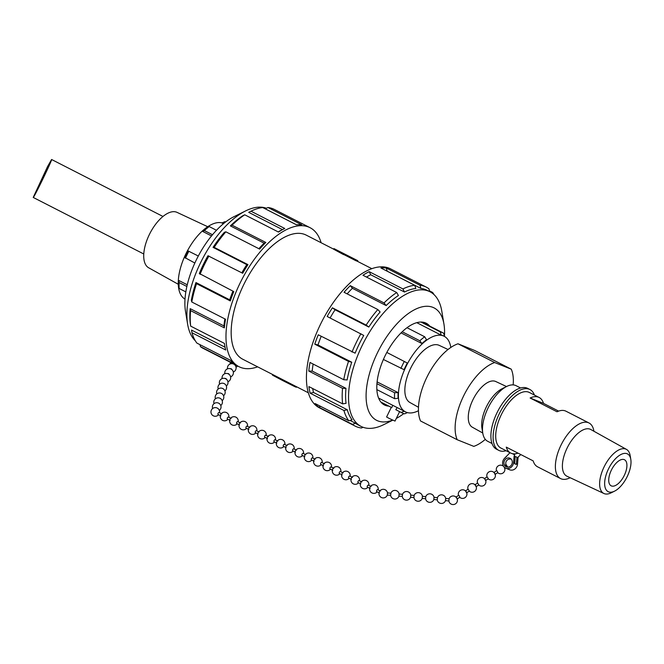 <?xml version="1.0" encoding="UTF-8"?>
<svg xmlns="http://www.w3.org/2000/svg" width="664" height="664" viewBox="0 0 664 664"><rect width="100%" height="100%" fill="white"/><g stroke="black" fill="none" stroke-linecap="round" stroke-linejoin="round"><path stroke-width="1" d="M207.716 226.714L177.022 212.364A31.125 14.791 117.1 0 0 149.292 234.666A31.125 14.791 117.1 0 0 148.678 267.783L178.276 284.275M42.479 178.89L45.799 171.436L39.002 185.497L42.479 178.89M47.584 166.523L51.584 159.493C52.805 158.97 33.549 198.76 33.217 197.44L47.584 166.523M514.675 453.844A7.379 3.503 -62.9 0 0 514.724 454.873L512.334 453.653L514.716 454.873L514.127 456.085L516.966 457.222L516.335 464.426A6.15 5.403 -68.2 0 0 516.443 463.671L516.966 457.222L518.053 457.662L517.53 464.111A6.15 5.403 111.8 0 1 509.753 469.813L505.827 468.236A6.15 5.403 111.8 0 1 504.532 467.464L503.503 466.286A6.15 5.403 111.8 0 1 504.524 458.309L510.002 452.707M520.717 454.516A7.379 3.503 -62.9 0 1 518.642 456.45L518.053 457.662M514.135 456.093L513.504 463.298A6.15 5.403 -68.2 0 0 513.612 462.534L514.127 456.085L513.496 463.289A6.15 5.403 111.8 0 1 505.827 468.236M588.993 422.976L566.002 411.215A31.225 14.84 117.1 0 0 557.021 411.771L530.121 398.01A31.225 14.84 -62.9 0 1 539.102 397.454L529.332 392.457A31.225 14.84 117.1 0 0 501.901 413.498A31.225 14.84 117.1 0 0 500.897 448.051L510.666 453.047A31.225 14.84 -62.9 0 1 506.267 447.129L533.175 460.891A31.225 14.84 117.1 0 0 537.566 466.809L560.557 478.57A31.225 14.84 -62.9 0 1 561.57 444.017A31.225 14.84 -62.9 0 1 588.993 422.976A31.225 14.84 -62.9 0 1 593.882 431.027L593.915 431.243M506.117 450.723A34.171 16.243 -62.9 0 1 498.788 450.375A34.171 16.243 -62.9 0 1 499.892 412.551A34.171 16.243 -62.9 0 1 529.913 389.519A34.171 16.243 -62.9 0 1 534.412 395.055M529.913 389.519L527.697 388.39A34.171 16.243 117.1 0 0 497.676 411.423A34.171 16.243 117.1 0 0 496.572 449.237L498.788 450.375M333.959 248.602L357.796 260.703L333.959 248.602L333.652 249.224L343.388 254.519A69.703 33.125 117.1 0 1 344.284 254.785L355.771 260.661A69.703 33.125 117.1 0 1 357.481 261.35L357.796 260.703M272.779 374.596L272.506 375.16L282.291 380.356L294.633 386.572L296.343 387.261L296.584 386.763M356.087 260.014L355.771 260.661M344.599 254.138L344.284 254.785M343.744 253.797L343.388 254.519M333.685 249.166L306.245 235.131A69.703 33.125 117.1 0 0 245.008 282.1A69.703 33.125 117.1 0 0 242.758 359.241L282.64 379.625A69.703 33.125 117.1 0 0 282.988 379.808L308.337 392.781M282.64 379.625L282.291 380.356M283.453 380.049L283.146 380.696M294.949 385.933L294.633 386.572M184.949 299.066A42.463 20.186 -62.9 0 1 185.895 253.839A42.463 20.186 -62.9 0 1 222.033 222.905M185.837 291.894L179.172 288.491L178.765 286.051A42.463 20.186 -62.9 0 1 178.732 280.424L187.256 284.781M194.851 263.035L184.7 257.483A42.463 20.186 -62.9 0 1 187.937 250.826L198.312 256.013M211.517 235.936L202.561 231.354A42.463 20.186 -62.9 0 1 207.16 227.578L209.243 226.573L216.481 230.275M223.386 223.751L221.867 222.971L224.814 221.701A44.961 21.372 -62.9 0 1 225.677 221.917M186.866 286.483L179.139 282.524L178.732 280.424M179.172 288.491A44.961 21.372 -62.9 0 1 179.139 282.524M185.463 258.238A44.961 21.372 -62.9 0 1 188.883 251.191M212.505 234.732L204.371 230.566A44.961 21.372 -62.9 0 1 209.243 226.573M202.561 231.354L204.371 230.566M225.503 222.05L224.814 221.701M245.597 210.92L233.886 216.73A63.13 30.004 117.1 0 0 185.497 311.333L187.638 324.231A75.621 35.939 -62.9 0 1 245.597 210.92A75.621 35.939 -62.9 0 1 266.388 208.239M195.307 340.773A75.621 35.939 -62.9 0 1 187.638 324.231M296.517 224.789L265.193 208.77L268.015 207.525A78.061 37.101 -62.9 0 1 274.29 209.401L310.046 227.686A78.061 37.101 -62.9 0 1 321.11 242.733M224.382 343.371L224.739 345.512A78.061 37.101 -62.9 0 0 225.718 350.003L191.962 332.739L191.514 330.083L225.054 347.239M224.739 345.512A78.061 37.101 -62.9 0 1 224.432 343.396L190.684 326.132L190.278 323.683A75.621 35.939 -62.9 0 1 190.186 308.66L223.942 325.924A75.621 35.939 -62.9 0 1 224.864 318.903M223.942 325.924L224.349 327.892A78.061 37.101 -62.9 0 1 225.544 319.251L191.788 301.987L191.348 300.294A75.621 35.939 -62.9 0 1 195.963 282.557L229.711 299.821A75.621 35.939 -62.9 0 1 232.931 291.147M229.711 299.821L230.308 300.941A78.061 37.101 -62.9 0 1 233.794 291.587L199.341 273.493A75.621 35.939 -62.9 0 1 207.957 255.748L242.692 273.269A78.061 37.101 -62.9 0 1 247.946 264.621L214.19 247.357A78.061 37.101 -62.9 0 1 225.86 231.819L224.357 232.317A75.621 35.939 -62.9 0 0 213.053 247.365L214.19 247.357M241.821 272.829A75.621 35.939 -62.9 0 1 246.8 264.629L213.053 247.365M258.869 248.701A75.621 35.939 -62.9 0 1 264.131 243.157L230.375 225.893A75.621 35.939 -62.9 0 1 242.65 215.825L244.742 214.796L278.498 232.06A78.061 37.101 -62.9 0 1 284.565 228.549A78.061 37.101 -62.9 0 1 284.731 228.466L250.975 211.202A78.061 37.101 -62.9 0 1 262.712 207.533L296.468 224.797A78.061 37.101 -62.9 0 1 301.763 224.781L268.015 207.525M278.224 231.927A75.621 35.939 -62.9 0 1 282.283 229.686A75.621 35.939 -62.9 0 1 282.441 229.603L248.685 212.339L250.975 211.202M257.632 366.843A78.061 37.101 -62.9 0 1 238.957 366.677A78.061 37.101 -62.9 0 1 236.45 291.056A78.061 37.101 -62.9 0 1 298.468 225.826A78.061 37.101 -62.9 0 1 310.046 227.686M225.86 231.819L259.607 249.083A78.061 37.101 -62.9 0 1 265.824 242.46L232.076 225.196A78.061 37.101 -62.9 0 1 244.742 214.796M200.047 274.323A78.061 37.101 -62.9 0 1 208.936 256.005M230.308 300.941L196.552 283.677L195.963 282.557M191.788 301.987A78.061 37.101 -62.9 0 1 196.552 283.677M224.349 327.892L190.593 310.627L190.186 308.66M190.684 326.132A78.061 37.101 -62.9 0 1 190.593 310.627M238.957 366.677L203.201 348.392A78.061 37.101 -62.9 0 1 200.453 346.649L234.209 363.913A78.061 37.101 -62.9 0 1 230.64 360.353L196.893 343.089A78.061 37.101 -62.9 0 1 191.962 332.739M265.824 242.46L264.131 243.157M247.946 264.621L246.8 264.629M200.453 346.649L199.997 344.674M230.375 225.893L232.076 225.196M429.708 326.065A45.899 21.812 117.1 0 0 426.238 323.235A45.899 21.812 117.1 0 0 425.367 322.845A45.899 21.812 117.1 0 0 385.46 355.066A45.899 21.812 117.1 0 0 384.431 404.965A45.899 21.812 117.1 0 0 388.764 406.127M392.615 420.096A63.13 30.004 -62.9 0 1 371.964 365.806A63.13 30.004 -62.9 0 1 432.886 307.349A63.13 30.004 -62.9 0 1 443.959 324.181A63.13 30.004 -62.9 0 1 444.448 336.233M403.77 413.606A63.13 30.004 -62.9 0 1 396.325 418.403M443.959 324.181L441.817 311.283A75.621 35.939 117.1 0 0 429.99 291.77A75.621 35.939 117.1 0 0 428.562 291.123A75.621 35.939 117.1 0 0 362.81 344.201A75.621 35.939 117.1 0 0 361.116 426.429A75.621 35.939 117.1 0 0 383.858 424.595L392.781 420.171M429.99 291.77L427.052 290.268A75.621 35.939 117.1 0 0 425.624 289.62A75.621 35.939 117.1 0 0 420.976 288.45L387.22 271.186A75.621 35.939 117.1 0 0 387.137 271.178M387.22 271.186L386.224 267.982A78.061 37.101 117.1 0 0 380.92 267.999L414.676 285.263L415.838 288.466A75.621 35.939 117.1 0 0 404.467 292.019L370.711 274.755A75.621 35.939 117.1 0 0 366.503 277.079M370.711 274.755L369.184 271.667A78.061 37.101 117.1 0 0 362.951 275.261L396.707 292.525L398.425 295.505A75.621 35.939 117.1 0 0 386.157 305.573L352.401 288.309A75.621 35.939 117.1 0 0 347.147 293.853M352.401 288.309L350.285 285.661A78.061 37.101 117.1 0 0 344.068 292.284L377.824 309.548L380.132 311.989A75.621 35.939 117.1 0 0 368.827 327.045L335.079 309.781A75.621 35.939 117.1 0 0 330.091 317.973M335.079 309.781L332.398 307.822A78.061 37.101 117.1 0 0 327.153 316.471L363.739 335.428A75.621 35.939 117.1 0 0 355.124 353.173L318.255 334.789A78.061 37.101 117.1 0 0 314.769 344.143L348.517 361.407A78.061 37.101 117.1 0 0 343.753 379.717L347.123 379.966A75.621 35.939 117.1 0 1 351.746 362.237L348.517 361.407M321.21 336.299A75.621 35.939 117.1 0 0 317.99 344.973L351.746 362.237M313.134 364.055A75.621 35.939 117.1 0 0 312.213 371.076L345.969 388.34A75.621 35.939 117.1 0 0 346.052 403.363L342.649 403.861L308.893 386.597A78.061 37.101 117.1 0 0 310.171 393.204L343.927 410.468A78.061 37.101 117.1 0 0 348.857 420.81L352.069 419.789A75.621 35.939 117.1 0 1 347.297 409.763L343.927 410.468M312.661 388.523A75.621 35.939 117.1 0 0 313.541 392.499L347.297 409.763M350.036 420.436L355.522 423.242A75.621 35.939 117.1 0 0 358.178 424.927L361.116 426.429M386.224 267.982L419.98 285.246L420.976 288.45M429.625 291.587L428.994 288.865A78.061 37.101 117.1 0 0 426.255 287.122A78.061 37.101 117.1 0 0 419.98 285.246M426.255 287.122L390.498 268.837A78.061 37.101 117.1 0 0 321.924 321.434A78.061 37.101 117.1 0 0 319.401 407.829L355.165 426.114A78.061 37.101 117.1 0 0 361.44 427.998L363.059 427.276M429.45 290.84L432.563 292.426L432.787 293.563M434.14 294.741A78.061 37.101 117.1 0 0 432.563 292.426M348.857 420.81L315.101 403.546A78.061 37.101 117.1 0 0 318.67 407.115L352.418 424.379A78.061 37.101 117.1 0 0 355.165 426.114M343.753 379.717L309.997 362.453A78.061 37.101 117.1 0 0 308.801 371.085L342.558 388.349A78.061 37.101 117.1 0 0 342.649 403.861M360.901 333.735A78.061 37.101 117.1 0 0 352.011 352.053M332.398 307.822L366.154 325.086L368.827 327.045M377.824 309.548A78.061 37.101 117.1 0 0 366.154 325.086M350.285 285.661L384.041 302.925L386.157 305.573M396.707 292.525A78.061 37.101 117.1 0 0 384.041 302.925M369.184 271.667L402.94 288.931L404.467 292.019M414.676 285.263A78.061 37.101 117.1 0 0 402.94 288.931M318.67 407.115L320.654 406.385M310.171 393.204L313.541 392.499M308.801 371.085L312.213 371.076M314.769 344.143L317.99 344.973M345.969 388.34L342.558 388.349M355.522 423.242L352.418 424.379M378.604 398.076L404.31 411.232A42.463 20.186 117.1 0 0 405.073 411.663A42.463 20.186 117.1 0 0 405.272 411.763M443.942 336.158A42.463 20.186 117.1 0 0 443.751 336.05A42.463 20.186 117.1 0 0 441.236 335.179L416.768 322.662M406.999 327.717L424.694 336.772L426.529 339.777A42.463 20.186 117.1 0 0 421.93 343.554L401.056 332.88M386.822 352.435L407.306 363.034A42.463 20.186 117.1 0 0 405.613 366.329A42.463 20.186 117.1 0 0 404.069 369.682L383.402 359.473M450.823 347.455A42.463 20.186 117.1 0 0 444.141 336.258A42.463 20.186 117.1 0 0 406.011 366.528A42.463 20.186 117.1 0 0 405.463 411.863A42.463 20.186 117.1 0 0 418.453 410.726M377.111 381.891L398.101 392.623A42.463 20.186 117.1 0 0 398.134 398.259L394.632 398.69L376.87 389.61M404.343 361.39A44.961 21.372 117.1 0 0 400.923 368.437M376.944 383.701L394.599 392.731A44.961 21.372 117.1 0 0 394.632 398.69M398.101 392.623L394.599 392.731M397.213 407.596L395.794 409.68L401.172 412.427A44.961 21.372 117.1 0 0 401.977 412.892A44.961 21.372 117.1 0 0 404.642 413.813L407.422 412.61M404.31 411.232L401.172 412.427M444.506 336.449L443.735 333.295A44.961 21.372 117.1 0 0 442.929 332.83A44.961 21.372 117.1 0 0 440.274 331.9L441.236 335.179M421.009 322.048L440.274 331.9M402.21 331.759L419.822 340.773L421.93 343.554M424.694 336.772A44.961 21.372 117.1 0 0 419.822 340.773M418.478 407.273L409.954 402.525A32.104 15.264 -62.9 0 1 411.024 367.491A32.104 15.264 -62.9 0 1 438.813 345.197A32.104 15.264 -62.9 0 1 439.194 345.363L448.034 349.496M395.794 409.68L401.977 412.892M380.953 402.135L391.777 407.621L392.714 405.297M380.887 402.052L391.777 407.621M474.569 350.426L511.255 369.184L494.688 362.544L458.002 343.786L474.569 350.426M458.002 343.786A46.837 22.261 117.1 0 0 426.819 377.384A46.837 22.261 117.1 0 0 420.528 420.968L457.214 439.734L473.781 446.374A46.837 22.261 117.1 0 0 485.309 439.369M513.172 384.904A46.837 22.261 117.1 0 0 511.255 369.184M494.688 362.544A46.837 22.261 117.1 0 0 463.505 396.151A46.837 22.261 117.1 0 0 457.214 439.734M482.753 433.019L472.361 427.226A25.68 12.201 -62.9 0 1 472.868 399.902A25.68 12.201 -62.9 0 1 495.742 381.509L506.524 386.548M399.595 411.672L395.022 421.084L389.253 418.469L386.597 416.992L391.254 407.406M624.301 475.382A14.633 6.955 -62.9 0 1 611.162 485.816A14.633 6.955 -62.9 0 1 611.627 469.622A14.633 6.955 -62.9 0 1 624.492 459.754A14.633 6.955 -62.9 0 1 624.301 475.382M492.007 443.502L487.675 441.286A31.225 14.84 -62.9 0 1 482.794 433.235L481.931 428.072A26.228 12.467 -62.9 0 1 502.034 388.772L506.723 386.448A31.225 14.84 -62.9 0 1 516.111 385.693L520.584 387.983M482.794 433.235A31.225 14.84 -62.9 0 1 506.723 386.448M570.144 477.715L569.953 477.814A31.225 14.84 -62.9 0 1 560.557 478.57M614.54 491.161L611.195 492.821A24.776 11.778 -62.9 0 1 603.925 493.51L566.94 476.212A26.228 12.467 -62.9 0 1 567.596 447.096A26.228 12.467 -62.9 0 1 590.819 429.525L626.484 449.395A24.776 11.778 -62.9 0 1 630.186 455.695L630.8 459.38A21.206 10.085 -62.9 0 1 627.214 476.553A21.206 10.085 -62.9 0 1 614.54 491.161A21.206 10.085 -62.9 0 1 604.713 481.682A21.206 10.085 -62.9 0 1 617.362 456.956A21.206 10.085 -62.9 0 1 630.8 459.38M603.925 493.51A24.776 11.778 -62.9 0 1 604.547 465.995A24.776 11.778 -62.9 0 1 626.484 449.395M518.036 453.147A31.225 14.84 -62.9 0 1 510.666 453.047M539.102 397.454A31.225 14.84 -62.9 0 1 543.501 403.372L558.631 411.116M530.121 398.01L543.501 403.372M506.076 466.734A4.673 4.109 111.8 0 1 504.374 460.833A4.673 4.109 111.8 0 1 509.844 458.193A4.673 4.109 111.8 0 1 511.927 464.053A4.673 4.109 111.8 0 1 506.375 466.867A4.673 4.109 111.8 0 1 506.076 466.734M505.163 465.331L506.64 466.867L507.329 466.418L506.076 464.734M516.335 464.426L514.592 463.729A6.15 5.403 111.8 0 0 514.7 462.974L515.222 456.525M506.566 456.434L504.814 458.036A6.15 5.403 -68.2 0 0 504.632 458.21M220.846 415.863L218.091 414.527A1.104 0.523 -64.1 0 1 218.099 413.307A1.104 0.523 -64.1 0 1 219.054 412.535M230.176 420.403L227.42 419.059A1.104 0.523 -64.1 0 1 227.428 417.839A1.104 0.523 -64.1 0 1 228.383 417.067L231.147 418.411M239.513 424.943L236.757 423.599A1.104 0.523 -64.1 0 1 236.766 422.379A1.104 0.523 -64.1 0 1 237.72 421.607L240.476 422.951M267.501 438.555L264.745 437.211A1.104 0.523 -64.1 0 1 264.753 435.991A1.104 0.523 -64.1 0 1 265.708 435.219L268.472 436.563M258.171 434.015L255.416 432.679A1.104 0.523 -64.1 0 1 255.424 431.451A1.104 0.523 -64.1 0 1 256.379 430.687L259.143 432.023M248.842 429.475L246.087 428.139A1.104 0.523 -64.1 0 1 246.095 426.919A1.104 0.523 -64.1 0 1 247.049 426.147L249.805 427.491M276.838 443.087L274.074 441.751A1.104 0.523 -64.1 0 1 274.008 441.693A1.104 0.523 -64.1 0 1 274.132 440.448A1.104 0.523 -64.1 0 1 275.037 439.759M286.167 447.627L283.412 446.291A1.104 0.523 -64.1 0 1 283.337 446.233A1.104 0.523 -64.1 0 1 283.462 444.988A1.104 0.523 -64.1 0 1 284.375 444.299L287.13 445.635M295.497 452.167L292.741 450.823A1.104 0.523 -64.1 0 1 292.666 450.773A1.104 0.523 -64.1 0 1 292.791 449.52A1.104 0.523 -64.1 0 1 293.704 448.831L296.468 450.175M323.493 465.779L320.737 464.435A1.104 0.523 -64.1 0 1 320.662 464.385A1.104 0.523 -64.1 0 1 320.787 463.132A1.104 0.523 -64.1 0 1 321.691 462.443L324.455 463.787M314.155 461.239L311.399 459.903A1.104 0.523 -64.1 0 1 311.325 459.845A1.104 0.523 -64.1 0 1 311.449 458.6A1.104 0.523 -64.1 0 1 312.362 457.911L315.126 459.256M304.826 456.707L302.07 455.363A1.104 0.523 -64.1 0 1 301.995 455.313A1.104 0.523 -64.1 0 1 302.12 454.06A1.104 0.523 -64.1 0 1 303.033 453.371L305.797 454.716M332.822 470.319L330.066 468.975A1.104 0.523 -64.1 0 1 329.991 468.925A1.104 0.523 -64.1 0 1 330.008 467.896A1.104 0.523 -64.1 0 1 331.029 466.983L333.784 468.327M342.151 474.851L339.395 473.515A1.104 0.523 -64.1 0 1 339.337 472.436A1.104 0.523 -64.1 0 1 340.366 471.531L343.122 472.868M351.48 479.391L348.724 478.055A1.104 0.523 -64.1 0 1 348.675 476.976A1.104 0.523 -64.1 0 1 349.704 476.063M376.712 491.659A1.104 0.523 -64.1 0 1 376.662 490.588A1.104 0.523 -64.1 0 1 377.692 489.675L380.447 491.02M370.147 488.472L367.391 487.127A1.104 0.523 -64.1 0 1 367.333 486.048A1.104 0.523 -64.1 0 1 368.362 485.143L371.11 486.48M360.818 483.931L358.062 482.587A1.104 0.523 -64.1 0 1 358.004 481.508A1.104 0.523 -64.1 0 1 359.033 480.603L361.78 481.939M387.336 494.962L387.461 492.895L390.897 493.227L390.623 495.269A4.299 4.299 0 0 0 398.923 496.216M387.245 495.103L390.623 495.269M398.939 496.157L399.097 494.008L402.533 494.331L402.268 496.381A4.299 4.299 0 0 0 410.568 497.319M398.89 496.207L402.268 496.381M410.584 497.27L410.742 495.112L414.178 495.444L413.913 497.485A4.299 4.299 0 0 0 422.213 498.432M449.113 498.764L448.897 500.971L445.461 500.639L445.677 498.44L449.113 498.764M433.874 499.486L437.261 499.859L437.468 497.66L434.032 497.328A4.299 4.299 0 0 0 425.74 496.697L422.387 496.224L422.229 498.374M433.816 499.536L434.032 497.328M422.179 498.423L425.616 498.755L425.74 496.697M410.535 497.319L413.913 497.485M457.098 498.755L456.334 497.427M457.056 499.021L459.861 497.203L459.139 495.601L458.658 495.344L455.853 497.162M465.348 491.003L468.153 489.185L469.357 491.045L466.551 492.862L465.829 491.269M478.852 484.886L476.046 486.704L475.316 485.11M504.416 467.531L503.802 466.643M495.037 474.395L497.834 472.569L497.112 470.975L496.639 470.718L493.833 472.536M495.029 474.395L494.306 472.793M484.811 478.951L485.533 480.545L488.347 478.727L487.144 476.868L484.338 478.694M478.844 484.886L477.648 483.027L474.843 484.844M224.938 378.505A1.104 0.971 29 0 1 226.466 379.343M227.644 373.624A1.104 0.971 29 0 1 229.171 374.471M230.35 368.744A1.104 0.971 29 0 1 231.877 369.591M516.443 463.671L517.53 464.111M513.612 462.534L514.7 462.974M162.979 216.464L51.584 159.493M143.781 253.997L33.217 197.44M357.489 261.342L371.815 268.671M282.283 229.686L284.565 228.549M421.906 322.073L442.929 332.83M224.905 390.897A4.299 4.299 0 0 0 220.373 383.634A4.299 4.299 0 0 0 218.232 388.988M223.511 395.777A4.299 4.299 0 0 0 218.979 388.523A4.299 4.299 0 0 0 216.837 393.876M219.327 410.443A4.299 4.299 0 0 0 214.787 403.181A4.299 4.299 0 0 0 212.646 408.534M220.722 405.555A4.299 4.299 0 0 0 216.182 398.292A4.299 4.299 0 0 0 214.04 403.646M222.116 400.666A4.299 4.299 0 0 0 217.584 393.403A4.299 4.299 0 0 0 215.443 398.757M506.126 464.559L504.955 465.323M219.51 412.751A4.299 4.299 0 0 0 211.409 410.061A4.299 4.299 0 0 0 218.547 414.743M221.817 413.871L219.062 412.535M228.839 417.291A4.299 4.299 0 0 0 220.896 414.303A4.299 4.299 0 0 0 227.876 419.283M238.177 421.831A4.299 4.299 0 0 0 230.234 418.843A4.299 4.299 0 0 0 237.206 423.823M266.164 435.443A4.299 4.299 0 0 0 258.221 432.455A4.299 4.299 0 0 0 265.202 437.435M256.835 430.903A4.299 4.299 0 0 0 248.892 427.915A4.299 4.299 0 0 0 255.864 432.895M247.506 426.363A4.299 4.299 0 0 0 239.563 423.383A4.299 4.299 0 0 0 246.535 428.355M275.494 439.983A4.299 4.299 0 0 0 270.057 435.028A4.299 4.299 0 0 0 268.181 442.141A4.299 4.299 0 0 0 274.531 441.967M277.801 441.103L275.045 439.759M284.831 444.515A4.299 4.299 0 0 0 279.386 439.568A4.299 4.299 0 0 0 277.51 446.681A4.299 4.299 0 0 0 283.86 446.507M294.16 449.055A4.299 4.299 0 0 0 288.716 444.108A4.299 4.299 0 0 0 286.84 451.221A4.299 4.299 0 0 0 293.189 451.047M322.156 462.667A4.299 4.299 0 0 0 316.711 457.72A4.299 4.299 0 0 0 314.836 464.833A4.299 4.299 0 0 0 321.185 464.659M312.819 458.127A4.299 4.299 0 0 0 307.382 453.18A4.299 4.299 0 0 0 305.498 460.293A4.299 4.299 0 0 0 311.856 460.119M303.489 453.595A4.299 4.299 0 0 0 298.045 448.64A4.299 4.299 0 0 0 296.169 455.753A4.299 4.299 0 0 0 302.527 455.587M331.485 467.207A4.299 4.299 0 0 0 326.041 462.26A4.299 4.299 0 0 0 324.165 469.373A4.299 4.299 0 0 0 330.514 469.199M340.815 471.747A4.299 4.299 0 0 0 332.606 469.315A4.299 4.299 0 0 0 339.843 473.731M350.144 476.279A4.299 4.299 0 0 0 341.935 473.847A4.299 4.299 0 0 0 349.181 478.271M379.476 493.003L376.72 491.667M378.14 489.891A4.299 4.299 0 0 0 369.923 487.459A4.299 4.299 0 0 0 377.169 491.883M368.81 485.359A4.299 4.299 0 0 0 360.593 482.927A4.299 4.299 0 0 0 367.839 487.351M359.481 480.819A4.299 4.299 0 0 0 351.264 478.387A4.299 4.299 0 0 0 358.51 482.811M352.451 477.399L349.696 476.063M387.494 492.904A4.299 4.299 0 0 0 381.128 489.866A4.299 4.299 0 0 0 380.455 496.888A4.299 4.299 0 0 0 387.278 495.103M399.139 494.008A4.299 4.299 0 0 0 390.805 493.369M410.775 495.12A4.299 4.299 0 0 0 402.45 494.481M437.202 499.701A4.299 4.299 0 0 0 445.502 500.648M445.71 498.44A4.299 4.299 0 0 0 437.377 497.801M425.558 498.598A4.299 4.299 0 0 0 433.858 499.536M422.42 496.224A4.299 4.299 0 0 0 414.095 495.585M448.847 500.814A4.299 4.299 0 0 0 453.778 504.507A4.299 4.299 0 0 0 453.404 495.966A4.299 4.299 0 0 0 449.022 498.913M459.72 497.294A4.299 4.299 0 0 0 465.696 497.095A4.299 4.299 0 0 0 460.384 490.414A4.299 4.299 0 0 0 458.517 495.435M469.216 491.136A4.299 4.299 0 0 0 475.192 490.937A4.299 4.299 0 0 0 469.88 484.255A4.299 4.299 0 0 0 468.012 489.277M511.238 459.173A4.299 4.299 0 0 0 505.985 464.651M507.188 466.51A4.299 4.299 0 0 0 508.051 467.116M505.229 467.78L504.524 468.236M497.693 472.668A4.299 4.299 0 0 0 503.669 472.469A4.299 4.299 0 0 0 498.365 465.788A4.299 4.299 0 0 0 496.489 470.809M488.198 478.819A4.299 4.299 0 0 0 494.174 478.628A4.299 4.299 0 0 0 488.87 471.946A4.299 4.299 0 0 0 486.994 476.968M478.702 484.977A4.299 4.299 0 0 0 484.687 484.778A4.299 4.299 0 0 0 479.375 478.105A4.299 4.299 0 0 0 477.499 483.126M226.308 386.008A4.299 4.299 0 0 0 221.768 378.746A4.299 4.299 0 0 0 219.626 384.099M230.259 362.229A4.299 4.299 0 0 0 230.259 363.947M235.986 367.117A4.299 4.299 0 0 0 237.637 366.005M227.885 381.758A4.299 4.299 0 0 0 226.158 373.434A4.299 4.299 0 0 0 222.149 378.58M230.582 376.878A4.299 4.299 0 0 0 228.856 368.553A4.299 4.299 0 0 0 224.855 373.699M233.288 371.998A4.299 4.299 0 0 0 231.562 363.673A4.299 4.299 0 0 0 227.553 368.827"/></g></svg>
